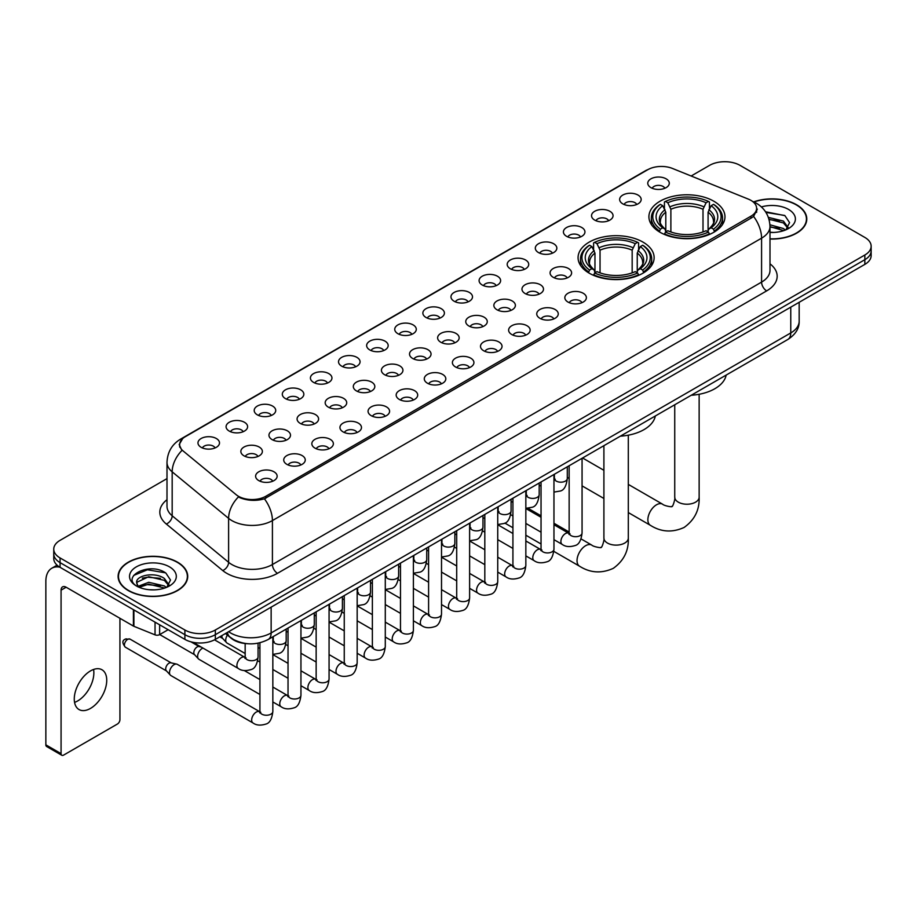 <?xml version="1.0" encoding="UTF-8"?>
<svg xmlns="http://www.w3.org/2000/svg" width="917" height="917" viewBox="0 0 917 917"><rect width="100%" height="100%" fill="white"/><g stroke="black" fill="none" stroke-linecap="round" stroke-linejoin="round"><path stroke-width="1.38" d="M643 242.122A38.033 21.962 0 0 0 601.552 237.354A38.033 21.962 0 0 0 578.065 257.643A38.033 21.962 0 0 0 589.207 273.174A38.033 21.962 0 0 0 630.655 277.931A38.033 21.962 0 0 0 654.13 257.643A38.033 21.962 0 0 0 643 242.122M713.827 201.224A38.033 21.962 0 0 0 672.379 196.456A38.033 21.962 0 0 0 648.904 216.744A38.033 21.962 0 0 0 660.045 232.276A38.033 21.962 0 0 0 701.494 237.033A38.033 21.962 0 0 0 724.969 216.744A38.033 21.962 0 0 0 713.827 201.224M622.803 203.861A10.763 6.213 180 0 1 620.66 202.095A10.763 6.213 180 0 1 624.225 194.37A10.763 6.213 180 0 1 638.026 195.069A10.763 6.213 180 0 1 640.158 202.095A10.763 6.213 180 0 1 622.803 203.861M636.707 204.502A6.453 3.725 0 0 0 634.977 202.68A6.453 3.725 0 0 0 628.615 201.74A6.453 3.725 0 0 0 624.11 204.502M594.686 220.091A10.763 6.213 180 0 1 592.554 218.326A10.763 6.213 180 0 1 596.119 210.601A10.763 6.213 180 0 1 609.908 211.3A10.763 6.213 180 0 1 612.052 218.326A10.763 6.213 180 0 1 594.686 220.091M608.601 220.733A6.453 3.725 0 0 0 606.871 218.911A6.453 3.725 0 0 0 600.509 217.971A6.453 3.725 0 0 0 596.004 220.733M566.58 236.322A10.763 6.213 180 0 1 564.436 234.557A10.763 6.213 180 0 1 568.001 226.831A10.763 6.213 180 0 1 581.802 227.531A10.763 6.213 180 0 1 583.934 234.557A10.763 6.213 180 0 1 566.58 236.322M580.484 236.964A6.453 3.725 0 0 0 578.753 235.142A6.453 3.725 0 0 0 572.391 234.202A6.453 3.725 0 0 0 567.887 236.964M538.462 252.553A10.763 6.213 180 0 1 536.33 250.788A10.763 6.213 180 0 1 539.895 243.062A10.763 6.213 180 0 1 553.685 243.762A10.763 6.213 180 0 1 555.828 250.788A10.763 6.213 180 0 1 538.462 252.553M552.378 253.195A6.453 3.725 0 0 0 550.647 251.373A6.453 3.725 0 0 0 544.285 250.433A6.453 3.725 0 0 0 539.781 253.195M510.356 268.773A10.763 6.213 180 0 1 508.213 267.019A10.763 6.213 180 0 1 511.778 259.293A10.763 6.213 180 0 1 525.579 259.992A10.763 6.213 180 0 1 527.711 267.019A10.763 6.213 180 0 1 510.356 268.773M524.26 269.426A6.453 3.725 0 0 0 522.53 267.604A6.453 3.725 0 0 0 516.168 266.664A6.453 3.725 0 0 0 511.663 269.426M482.239 285.004A10.763 6.213 180 0 1 480.107 283.25A10.763 6.213 180 0 1 483.672 275.524A10.763 6.213 180 0 1 497.461 276.223A10.763 6.213 180 0 1 499.605 283.25A10.763 6.213 180 0 1 482.239 285.004M496.154 285.657A6.453 3.725 0 0 0 494.423 283.834A6.453 3.725 0 0 0 488.062 282.894A6.453 3.725 0 0 0 483.557 285.657M454.133 301.235A10.763 6.213 180 0 1 451.989 299.481A10.763 6.213 180 0 1 455.554 291.755A10.763 6.213 180 0 1 469.355 292.454A10.763 6.213 180 0 1 471.487 299.481A10.763 6.213 180 0 1 454.133 301.235M468.037 301.888A6.453 3.725 0 0 0 466.306 300.065A6.453 3.725 0 0 0 459.944 299.125A6.453 3.725 0 0 0 455.44 301.888M426.015 317.465A10.763 6.213 180 0 1 423.883 315.712A10.763 6.213 180 0 1 427.448 307.986A10.763 6.213 180 0 1 441.237 308.674A10.763 6.213 180 0 1 443.381 315.712A10.763 6.213 180 0 1 426.015 317.465M439.931 318.107A6.453 3.725 0 0 0 438.2 316.296A6.453 3.725 0 0 0 431.838 315.356A6.453 3.725 0 0 0 427.333 318.107M397.909 333.696A10.763 6.213 180 0 1 395.766 331.943A10.763 6.213 180 0 1 399.331 324.217A10.763 6.213 180 0 1 413.131 324.905A10.763 6.213 180 0 1 415.263 331.943A10.763 6.213 180 0 1 397.909 333.696M411.813 334.338A6.453 3.725 0 0 0 410.082 332.527A6.453 3.725 0 0 0 403.721 331.576A6.453 3.725 0 0 0 399.216 334.338M369.792 349.927A10.763 6.213 180 0 1 367.66 348.173A10.763 6.213 180 0 1 371.225 340.448A10.763 6.213 180 0 1 385.014 341.135A10.763 6.213 180 0 1 387.157 348.173A10.763 6.213 180 0 1 369.792 349.927M383.707 350.569A6.453 3.725 0 0 0 381.976 348.758A6.453 3.725 0 0 0 375.615 347.807A6.453 3.725 0 0 0 371.11 350.569M341.686 366.158A10.763 6.213 180 0 1 339.542 364.404A10.763 6.213 180 0 1 343.107 356.679A10.763 6.213 180 0 1 356.908 357.366A10.763 6.213 180 0 1 359.04 364.404A10.763 6.213 180 0 1 341.686 366.158M355.59 366.8A6.453 3.725 0 0 0 353.859 364.989A6.453 3.725 0 0 0 347.497 364.038A6.453 3.725 0 0 0 342.992 366.8M313.568 382.389A10.763 6.213 180 0 1 311.436 380.635A10.763 6.213 180 0 1 315.001 372.91A10.763 6.213 180 0 1 328.79 373.597A10.763 6.213 180 0 1 330.934 380.635A10.763 6.213 180 0 1 313.568 382.389M327.484 383.031A6.453 3.725 0 0 0 325.753 381.22A6.453 3.725 0 0 0 319.391 380.268A6.453 3.725 0 0 0 314.886 383.031M285.462 398.62A10.763 6.213 180 0 1 283.319 396.866A10.763 6.213 180 0 1 286.883 389.14A10.763 6.213 180 0 1 300.684 389.828A10.763 6.213 180 0 1 302.816 396.866A10.763 6.213 180 0 1 285.462 398.62M299.366 399.262A6.453 3.725 0 0 0 297.635 397.451A6.453 3.725 0 0 0 291.274 396.499A6.453 3.725 0 0 0 286.769 399.262M257.345 414.851A10.763 6.213 180 0 1 255.213 413.086A10.763 6.213 180 0 1 258.777 405.371A10.763 6.213 180 0 1 272.567 406.059A10.763 6.213 180 0 1 274.71 413.086A10.763 6.213 180 0 1 257.345 414.851M271.26 415.493A6.453 3.725 0 0 0 269.529 413.682A6.453 3.725 0 0 0 263.168 412.73A6.453 3.725 0 0 0 258.663 415.493M229.239 431.082A10.763 6.213 180 0 1 227.095 429.316A10.763 6.213 180 0 1 230.66 421.602A10.763 6.213 180 0 1 244.461 422.29A10.763 6.213 180 0 1 246.593 429.316A10.763 6.213 180 0 1 229.239 431.082M243.143 431.724A6.453 3.725 0 0 0 241.412 429.913A6.453 3.725 0 0 0 235.05 428.961A6.453 3.725 0 0 0 230.545 431.724M201.121 447.313A10.763 6.213 180 0 1 198.989 445.547A10.763 6.213 180 0 1 202.554 437.822A10.763 6.213 180 0 1 216.343 438.521A10.763 6.213 180 0 1 218.487 445.547A10.763 6.213 180 0 1 201.121 447.313M215.036 447.954A6.453 3.725 0 0 0 213.306 446.132A6.453 3.725 0 0 0 206.944 445.192A6.453 3.725 0 0 0 202.439 447.954M650.91 187.63A10.763 6.213 180 0 1 648.778 185.864A10.763 6.213 180 0 1 652.342 178.15A10.763 6.213 180 0 1 666.132 178.838A10.763 6.213 180 0 1 668.275 185.864A10.763 6.213 180 0 1 650.91 187.63M664.825 188.272A6.453 3.725 0 0 0 663.094 186.46A6.453 3.725 0 0 0 656.732 185.509A6.453 3.725 0 0 0 652.228 188.272M553.226 277.301A10.763 6.213 180 0 1 551.094 275.547A10.763 6.213 180 0 1 554.659 267.821A10.763 6.213 180 0 1 568.448 268.509A10.763 6.213 180 0 1 570.592 275.547A10.763 6.213 180 0 1 553.226 277.301M567.142 277.943A6.453 3.725 0 0 0 565.411 276.132A6.453 3.725 0 0 0 559.049 275.192A6.453 3.725 0 0 0 554.544 277.943M525.12 293.532A10.763 6.213 180 0 1 522.988 291.778A10.763 6.213 180 0 1 526.553 284.052A10.763 6.213 180 0 1 540.342 284.74A10.763 6.213 180 0 1 542.474 291.778A10.763 6.213 180 0 1 525.12 293.532M539.036 294.174A6.453 3.725 0 0 0 537.293 292.363A6.453 3.725 0 0 0 530.932 291.411A6.453 3.725 0 0 0 526.427 294.174M497.003 309.763A10.763 6.213 180 0 1 494.871 308.009A10.763 6.213 180 0 1 498.435 300.283A10.763 6.213 180 0 1 512.225 300.971A10.763 6.213 180 0 1 514.368 308.009A10.763 6.213 180 0 1 497.003 309.763M510.918 310.404A6.453 3.725 0 0 0 509.187 308.593A6.453 3.725 0 0 0 502.825 307.642A6.453 3.725 0 0 0 498.321 310.404M468.896 325.993A10.763 6.213 180 0 1 466.764 324.24A10.763 6.213 180 0 1 470.329 316.514A10.763 6.213 180 0 1 484.119 317.202A10.763 6.213 180 0 1 486.251 324.24A10.763 6.213 180 0 1 468.896 325.993M482.812 326.635A6.453 3.725 0 0 0 481.07 324.824A6.453 3.725 0 0 0 474.708 323.873A6.453 3.725 0 0 0 470.203 326.635M440.779 342.224A10.763 6.213 180 0 1 438.647 340.471A10.763 6.213 180 0 1 442.212 332.745A10.763 6.213 180 0 1 456.001 333.433A10.763 6.213 180 0 1 458.145 340.471A10.763 6.213 180 0 1 440.779 342.224M454.694 342.866A6.453 3.725 0 0 0 452.964 341.055A6.453 3.725 0 0 0 446.602 340.104A6.453 3.725 0 0 0 442.097 342.866M412.673 358.455A10.763 6.213 180 0 1 410.541 356.702A10.763 6.213 180 0 1 414.106 348.976A10.763 6.213 180 0 1 427.895 349.664A10.763 6.213 180 0 1 430.027 356.702A10.763 6.213 180 0 1 412.673 358.455M426.588 359.097A6.453 3.725 0 0 0 424.846 357.286A6.453 3.725 0 0 0 418.484 356.335A6.453 3.725 0 0 0 413.98 359.097M384.555 374.686A10.763 6.213 180 0 1 382.423 372.921A10.763 6.213 180 0 1 385.988 365.207A10.763 6.213 180 0 1 399.789 365.894A10.763 6.213 180 0 1 401.921 372.921A10.763 6.213 180 0 1 384.555 374.686M398.471 375.328A6.453 3.725 0 0 0 396.74 373.517A6.453 3.725 0 0 0 390.378 372.566A6.453 3.725 0 0 0 385.874 375.328M356.449 390.917A10.763 6.213 180 0 1 354.317 389.152A10.763 6.213 180 0 1 357.882 381.438A10.763 6.213 180 0 1 371.672 382.125A10.763 6.213 180 0 1 373.804 389.152A10.763 6.213 180 0 1 356.449 390.917M370.365 391.559A6.453 3.725 0 0 0 368.623 389.736A6.453 3.725 0 0 0 362.261 388.797A6.453 3.725 0 0 0 357.756 391.559M328.332 407.148A10.763 6.213 180 0 1 326.2 405.383A10.763 6.213 180 0 1 329.765 397.657A10.763 6.213 180 0 1 343.566 398.356A10.763 6.213 180 0 1 345.698 405.383A10.763 6.213 180 0 1 328.332 407.148M342.247 407.79A6.453 3.725 0 0 0 340.516 405.967A6.453 3.725 0 0 0 334.155 405.027A6.453 3.725 0 0 0 329.65 407.79M300.226 423.379A10.763 6.213 180 0 1 298.094 421.614A10.763 6.213 180 0 1 301.659 413.888A10.763 6.213 180 0 1 315.448 414.587A10.763 6.213 180 0 1 317.58 421.614A10.763 6.213 180 0 1 300.226 423.379M314.141 424.021A6.453 3.725 0 0 0 312.399 422.198A6.453 3.725 0 0 0 306.037 421.258A6.453 3.725 0 0 0 301.533 424.021M272.108 439.61A10.763 6.213 180 0 1 269.976 437.845A10.763 6.213 180 0 1 273.541 430.119A10.763 6.213 180 0 1 287.342 430.818A10.763 6.213 180 0 1 289.474 437.845A10.763 6.213 180 0 1 272.108 439.61M286.024 440.252A6.453 3.725 0 0 0 284.293 438.429A6.453 3.725 0 0 0 277.931 437.489A6.453 3.725 0 0 0 273.426 440.252M244.002 455.829A10.763 6.213 180 0 1 241.87 454.075A10.763 6.213 180 0 1 245.435 446.35A10.763 6.213 180 0 1 259.224 447.049A10.763 6.213 180 0 1 261.356 454.075A10.763 6.213 180 0 1 244.002 455.829M257.918 456.483A6.453 3.725 0 0 0 256.175 454.66A6.453 3.725 0 0 0 249.814 453.72A6.453 3.725 0 0 0 245.309 456.483M568.001 302.06A10.763 6.213 180 0 1 565.858 300.306A10.763 6.213 180 0 1 569.423 292.58A10.763 6.213 180 0 1 583.223 293.268A10.763 6.213 180 0 1 585.355 300.306A10.763 6.213 180 0 1 568.001 302.06M581.905 302.702A6.453 3.725 0 0 0 580.174 300.891A6.453 3.725 0 0 0 573.813 299.939A6.453 3.725 0 0 0 569.308 302.702M539.884 318.291A10.763 6.213 180 0 1 537.752 316.525A10.763 6.213 180 0 1 541.317 308.811A10.763 6.213 180 0 1 555.106 309.499A10.763 6.213 180 0 1 557.249 316.525A10.763 6.213 180 0 1 539.884 318.291M553.799 318.933A6.453 3.725 0 0 0 552.068 317.122A6.453 3.725 0 0 0 545.695 316.17A6.453 3.725 0 0 0 541.202 318.933M511.778 334.522A10.763 6.213 180 0 1 509.634 332.756A10.763 6.213 180 0 1 513.199 325.042A10.763 6.213 180 0 1 527 325.73A10.763 6.213 180 0 1 529.132 332.756A10.763 6.213 180 0 1 511.778 334.522M525.682 335.163A6.453 3.725 0 0 0 523.951 333.352A6.453 3.725 0 0 0 517.589 332.401A6.453 3.725 0 0 0 513.084 335.163M483.66 350.752A10.763 6.213 180 0 1 481.528 348.987A10.763 6.213 180 0 1 485.093 341.262A10.763 6.213 180 0 1 498.882 341.961A10.763 6.213 180 0 1 501.026 348.987A10.763 6.213 180 0 1 483.66 350.752M497.576 351.394A6.453 3.725 0 0 0 495.845 349.572A6.453 3.725 0 0 0 489.483 348.632A6.453 3.725 0 0 0 484.978 351.394M455.554 366.983A10.763 6.213 180 0 1 453.411 365.218A10.763 6.213 180 0 1 456.975 357.492A10.763 6.213 180 0 1 470.776 358.192A10.763 6.213 180 0 1 472.908 365.218A10.763 6.213 180 0 1 455.554 366.983M469.458 367.625A6.453 3.725 0 0 0 467.727 365.803A6.453 3.725 0 0 0 461.366 364.863A6.453 3.725 0 0 0 456.861 367.625M427.437 383.214A10.763 6.213 180 0 1 425.305 381.449A10.763 6.213 180 0 1 428.869 373.723A10.763 6.213 180 0 1 442.659 374.423A10.763 6.213 180 0 1 444.802 381.449A10.763 6.213 180 0 1 427.437 383.214M441.352 383.856A6.453 3.725 0 0 0 439.621 382.034A6.453 3.725 0 0 0 433.26 381.094A6.453 3.725 0 0 0 428.755 383.856M399.331 399.434A10.763 6.213 180 0 1 397.187 397.68A10.763 6.213 180 0 1 400.752 389.954A10.763 6.213 180 0 1 414.553 390.653A10.763 6.213 180 0 1 416.685 397.68A10.763 6.213 180 0 1 399.331 399.434M413.235 400.087A6.453 3.725 0 0 0 411.504 398.265A6.453 3.725 0 0 0 405.142 397.325A6.453 3.725 0 0 0 400.637 400.087M371.213 415.665A10.763 6.213 180 0 1 369.081 413.911A10.763 6.213 180 0 1 372.646 406.185A10.763 6.213 180 0 1 386.435 406.884A10.763 6.213 180 0 1 388.579 413.911A10.763 6.213 180 0 1 371.213 415.665M385.129 416.318A6.453 3.725 0 0 0 383.398 414.495A6.453 3.725 0 0 0 377.036 413.556A6.453 3.725 0 0 0 372.531 416.318M343.107 431.896A10.763 6.213 180 0 1 340.964 430.142A10.763 6.213 180 0 1 344.528 422.416A10.763 6.213 180 0 1 358.329 423.115A10.763 6.213 180 0 1 360.461 430.142A10.763 6.213 180 0 1 343.107 431.896M357.011 432.549A6.453 3.725 0 0 0 355.28 430.726A6.453 3.725 0 0 0 348.918 429.786A6.453 3.725 0 0 0 344.414 432.549M314.99 448.126A10.763 6.213 180 0 1 312.857 446.373A10.763 6.213 180 0 1 316.422 438.647A10.763 6.213 180 0 1 330.212 439.346A10.763 6.213 180 0 1 332.355 446.373A10.763 6.213 180 0 1 314.99 448.126M328.905 448.78A6.453 3.725 0 0 0 327.174 446.957A6.453 3.725 0 0 0 320.812 446.017A6.453 3.725 0 0 0 316.308 448.78M286.883 464.357A10.763 6.213 180 0 1 284.74 462.604A10.763 6.213 180 0 1 288.305 454.878A10.763 6.213 180 0 1 302.106 455.566A10.763 6.213 180 0 1 304.238 462.604A10.763 6.213 180 0 1 286.883 464.357M300.787 464.999A6.453 3.725 0 0 0 299.057 463.188A6.453 3.725 0 0 0 292.695 462.248A6.453 3.725 0 0 0 288.19 464.999M258.766 480.588A10.763 6.213 180 0 1 256.634 478.834A10.763 6.213 180 0 1 260.199 471.109A10.763 6.213 180 0 1 273.988 471.797A10.763 6.213 180 0 1 276.132 478.834A10.763 6.213 180 0 1 258.766 480.588M272.681 481.23A6.453 3.725 0 0 0 270.951 479.419A6.453 3.725 0 0 0 264.589 478.468A6.453 3.725 0 0 0 260.084 481.23M748.341 199.115A19.372 11.187 180 0 1 750.931 200.376A19.372 11.187 180 0 1 756.605 208.285A19.372 11.187 180 0 1 750.931 216.194L265.827 496.269A19.372 11.187 180 0 1 236.254 494.767L183.171 451.004A19.372 11.187 180 0 1 179.663 444.585A19.372 11.187 180 0 1 185.337 436.675L647.723 169.725A19.372 11.187 180 0 1 672.528 168.476L748.341 199.115M247.579 643.711A21.527 12.425 180 0 1 231.451 638.45L225.479 633.521M769.993 239.039A34.8 20.094 0 0 0 806.788 218.98A34.8 20.094 0 0 0 796.598 204.766A34.8 20.094 0 0 0 753.717 201.866M177.531 562.178A34.8 20.094 0 0 0 139.602 557.823A34.8 20.094 0 0 0 118.11 576.392A34.8 20.094 0 0 0 128.311 590.594A34.8 20.094 0 0 0 166.241 594.95A34.8 20.094 0 0 0 187.721 576.392A34.8 20.094 0 0 0 177.531 562.178M757.362 209.099L753.568 216.389L751.688 217.765L264.405 498.802C256.301 501.129 248.335 500.842 240.506 497.942L238.42 496.922A25.114 16.804 129.5 0 0 228.608 518.369L172.178 471.842A28.702 16.575 180 0 1 166.997 462.34L166.997 506.287A28.702 16.575 0 0 0 172.178 515.79L228.608 562.316A28.702 16.575 0 0 0 231.829 564.528A28.702 16.575 0 0 0 272.418 564.528L761.58 282.104A28.702 16.575 0 0 0 769.993 270.389L769.993 226.442A28.702 16.575 180 0 1 761.58 238.168A25.114 14.5 -120 0 0 753.568 216.389M166.997 478.617L60.063 540.354A21.527 12.425 0 0 0 53.748 549.145L53.748 558.522A21.527 12.425 0 0 0 60.063 567.314L184.89 639.378L184.89 634.69A21.527 12.425 0 0 0 215.335 634.69L864.846 259.694A21.527 12.425 0 0 0 871.15 250.903A21.527 12.425 0 0 1 864.846 259.694L215.335 634.69A21.527 12.425 0 0 1 184.89 634.69L60.063 562.625L184.89 634.69L184.89 630.002A21.527 12.425 0 0 0 215.335 630.002L864.846 255.006A21.527 12.425 0 0 0 871.15 246.226A21.527 12.425 0 0 0 864.846 237.434L740.019 165.358A21.527 12.425 0 0 0 709.575 165.358L691.154 175.995M53.748 553.834A21.527 12.425 0 0 0 60.063 562.625A21.527 12.425 0 0 1 53.748 553.834M769.993 263.821A35.878 20.713 180 0 1 766.658 290.895L277.496 573.308A35.878 20.713 180 0 1 226.751 573.308A35.878 20.713 180 0 1 222.728 570.546L166.309 524.02A7.176 4.803 -50.5 0 0 172.178 515.79L172.178 471.842A25.114 16.804 129.5 0 1 181.921 450.465L179.17 444.585L182.712 438.544M53.748 549.145A21.527 12.425 0 0 0 60.063 557.937L184.89 630.002M184.89 639.378A21.527 12.425 0 0 0 215.335 639.378L864.846 264.383A21.527 12.425 0 0 0 871.15 255.591L871.15 246.226M769.993 238.833A34.445 19.887 0 0 0 806.433 218.98A34.445 19.887 0 0 0 796.346 204.915A34.445 19.887 0 0 0 754.015 202.004M769.993 232.219L773.501 232.448M769.936 224.78L783.45 228.539L785.342 230.064M769.993 226.648L783.794 230.637M768.389 217.386L783.45 221.1L788.116 227.531M768.985 219.22L783.45 222.957L787.749 228.024M769.993 232.437A23.395 13.503 0 0 0 788.528 228.528A23.395 13.503 0 0 0 788.528 209.42A23.395 13.503 0 0 0 761.408 206.933M785.903 229.835L789.571 222.636L784.929 215.655L765.523 211.758M765.959 212.423L784.62 215.438M769.099 219.633L779.439 220.905M769.993 227.072L779.439 228.356M128.563 590.456A34.445 19.887 0 0 0 166.103 594.766A34.445 19.887 0 0 0 187.366 576.392A34.445 19.887 0 0 0 177.279 562.327A34.445 19.887 0 0 0 139.739 558.017A34.445 19.887 0 0 0 118.476 576.392A34.445 19.887 0 0 0 128.563 590.456M149.024 589.711L154.434 589.872M138.272 586.272L148.726 582.295L164.384 585.952L166.286 587.476M139.235 587.281L148.726 584.152L164.728 588.049M138.444 586.995L136.759 583.074A16.219 9.365 0 0 0 139.384 587.407M169.049 584.954L164.384 578.512C154.652 571.257 134.627 575.738 136.759 583.074L136.702 582.352M136.805 583.304L137.252 582.089L148.726 576.713L164.384 580.369L168.682 585.436M166.837 587.247L170.505 580.048L165.862 573.068C149.448 561.261 120.287 576.816 137.126 586.341L137.963 586.857M169.462 566.844A23.395 13.503 0 0 0 136.381 566.844A23.395 13.503 0 0 0 136.381 585.94A23.395 13.503 0 0 0 169.462 585.94A23.395 13.503 0 0 0 169.462 566.844M133.71 575.406L147.442 569.778L165.553 572.85M142.284 578.146L147.442 577.217L160.372 578.329M142.284 585.596L147.442 584.656L160.372 585.768M659.357 231.875L660.378 229.147A34.158 19.727 0 0 1 660.378 204.342L662.727 205.706A30.857 17.813 0 0 0 662.727 227.794L665.054 229.112L665.799 231.886M665.799 230.752L665.799 212.205L662.727 205.706M664.435 208.64L664.435 201.992L665.455 201.419A34.158 19.727 0 0 1 708.417 201.419L706.079 202.772A30.857 17.813 0 0 0 667.805 202.772L670.877 209.271L670.877 231.955M703.007 231.955L703.007 209.271L706.079 202.772M691.223 395.261A39.465 22.787 0 0 0 726.172 375.076M664.435 233.846A35.591 20.552 0 0 0 709.437 233.846L708.417 232.081A34.158 19.727 0 0 1 665.455 232.081L664.435 234.454M709.437 234.454L709.437 233.846M660.378 204.342L659.357 204.927A35.591 20.552 0 0 0 651.345 217.925A35.591 20.552 0 0 0 659.357 230.912M708.417 201.419L709.437 201.992L709.437 208.64M665.455 232.081L667.805 230.729A30.857 17.813 0 0 0 706.079 230.729L708.417 232.081M662.727 227.794L660.378 229.147M667.805 202.772L665.455 201.419M665.054 209.695A27.602 15.933 0 0 0 665.054 229.112L665.18 229.204C661.26 225.41 659.655 222.831 660.389 221.478A26.547 15.325 0 0 1 665.799 212.205M714.515 230.912A35.591 20.552 0 0 0 722.527 217.925A35.591 20.552 0 0 0 714.515 204.927L713.495 204.342A34.158 19.727 0 0 1 713.495 229.147L714.515 231.875M713.495 229.147L711.145 227.794A30.857 17.813 0 0 0 711.145 205.706L713.495 204.342M711.145 205.706L708.084 212.205L708.084 230.752L708.83 229.112L711.145 227.794M708.084 212.205A26.547 15.325 0 0 1 713.495 221.478C714.217 222.842 712.612 225.41 708.703 229.204L708.83 229.112A27.602 15.933 0 0 0 708.83 209.695M708.084 231.886L708.084 230.752M588.519 272.762L589.539 270.045A34.158 19.727 0 0 1 589.539 245.24L591.889 246.593A30.857 17.813 0 0 0 591.889 268.692L594.216 270.011L594.961 272.785M594.961 271.65L594.961 253.103L591.889 246.593M593.597 249.539L593.597 242.89L594.617 242.317A34.158 19.727 0 0 1 637.59 242.317L635.24 243.67A30.857 17.813 0 0 0 596.967 243.67L600.039 250.169L600.039 272.853M632.168 272.853L632.168 250.169L635.24 243.67M620.385 436.16A39.465 22.787 0 0 0 655.334 415.974M593.597 274.733A35.591 20.552 0 0 0 638.61 274.733L637.59 272.979A34.158 19.727 0 0 1 594.617 272.979L593.597 275.352M638.61 275.352L638.61 274.733M589.539 245.24L588.519 245.825A35.591 20.552 0 0 0 580.507 258.812A35.591 20.552 0 0 0 588.519 271.81M637.59 242.317L638.61 242.89L638.61 249.539M594.617 272.979L596.967 271.627A30.857 17.813 0 0 0 635.24 271.627L637.59 272.979M591.889 268.692L589.539 270.045M596.967 243.67L594.617 242.317M594.216 250.593A27.602 15.933 0 0 0 594.216 270.011L594.342 270.091C590.422 266.308 588.829 263.729 589.551 262.377A26.547 15.325 0 0 1 594.961 253.103M643.677 271.81A35.591 20.552 0 0 0 651.7 258.812A35.591 20.552 0 0 0 643.677 245.825L642.657 245.24A34.158 19.727 0 0 1 642.657 270.045L643.677 272.762M642.657 270.045L640.307 268.692A30.857 17.813 0 0 0 640.307 246.593L642.657 245.24M640.307 246.593L637.246 253.103L637.246 271.65L637.991 270.011L640.307 268.692M637.246 253.103A26.547 15.325 0 0 1 642.657 262.377C643.379 263.741 641.774 266.308 637.865 270.091L637.991 270.011A27.602 15.933 0 0 0 637.991 250.593M637.246 272.785L637.246 271.65M245.16 653.512L227.072 643.069A6.453 3.725 -60 0 1 226.556 642.645A6.453 3.725 -60 0 1 225.731 640.112A6.453 3.725 -60 0 1 227.393 635.091M222.9 638.587A4.665 2.694 -60 0 1 222.522 638.278A4.665 2.694 -60 0 1 221.925 636.455A4.665 2.694 -60 0 1 222.017 635.515M259.924 694.49L198.966 659.3A6.453 3.725 -60 0 1 198.439 658.876A6.453 3.725 -60 0 1 197.625 656.343A6.453 3.725 -60 0 1 202.187 648.434A6.453 3.725 -60 0 1 202.955 648.067M194.782 654.818A4.665 2.694 -60 0 1 194.404 654.509A4.665 2.694 -60 0 1 193.819 652.675A4.665 2.694 -60 0 1 197.121 646.966A4.665 2.694 -60 0 1 199 646.565L201.201 647.058M272.842 636.811L272.842 711.512C271.948 719.008 269.632 723.192 265.873 724.075C260.531 725.725 256.244 725.358 253 722.963L170.849 675.531A6.453 3.725 -60 0 1 170.333 675.107A6.453 3.725 -60 0 1 169.507 672.574A6.453 3.725 -60 0 1 174.081 664.665A6.453 3.725 -60 0 1 176.683 664.103A6.453 3.725 -60 0 1 177.302 664.344L260.772 712.291M166.676 671.049A4.665 2.694 -60 0 1 166.298 670.74A4.665 2.694 -60 0 1 165.702 668.906A4.665 2.694 -60 0 1 169.003 663.197A4.665 2.694 -60 0 1 170.883 662.796L176.683 664.103M93.568 669.467A22.959 13.262 -60 0 1 77.624 700.966A22.959 13.262 -60 0 1 74.564 702.399M90.508 708.405A22.959 13.262 120 0 0 105.501 688.163A22.959 13.262 120 0 0 101.982 669.765A22.959 13.262 120 0 0 90.508 670.9A22.959 13.262 120 0 0 75.503 691.143A22.959 13.262 120 0 0 79.022 709.54A22.959 13.262 120 0 0 90.508 708.405M159.638 624.798L159.638 634.621L168.143 629.704M59.811 567.164A28.702 16.575 -120 0 0 51.799 568.231A28.702 16.575 -120 0 0 45.85 581.367L45.85 744.845L61.072 753.636L61.072 590.158A7.176 4.138 60 0 1 62.562 586.88A7.176 4.138 60 0 1 66.15 587.235L133.412 626.07L133.412 609.656M61.072 753.636A3.588 2.075 120 0 0 61.817 755.276L46.595 746.484A3.588 2.075 -60 0 1 45.85 744.845M61.817 755.276A3.588 2.075 120 0 0 63.605 755.104L117.399 724.04A3.588 2.075 120 0 0 119.932 719.65L119.932 618.287M159.638 634.621A3.588 2.075 180 0 1 155.042 634.851L133.893 626.3A3.588 2.075 180 0 1 133.412 626.07M265.827 496.269L265.827 498.24M750.931 216.194L750.931 218.2M277.496 573.308A7.176 4.138 60 0 1 272.418 564.528L272.418 520.581A28.702 16.575 180 0 1 231.829 520.581A28.702 16.575 180 0 1 228.608 518.369L228.608 562.316A7.176 4.803 -50.5 0 1 222.728 570.546M769.993 226.442C769.501 216.125 764.961 208.388 756.376 203.23L752.754 201.465A25.114 11.761 112 0 0 752.421 201.339M264.405 498.802A25.114 14.5 60 0 1 272.418 520.581L761.58 238.168L761.58 282.104A7.176 4.138 60 0 0 766.658 290.895M183.205 438.143A25.114 14.5 -120 0 0 180.603 439.117C172.018 444.275 167.479 452.012 166.997 462.34M180.603 439.117L645.602 170.654A25.114 14.5 60 0 1 647.505 169.84M166.309 524.02A35.878 20.713 180 0 1 166.997 499.708M215.335 630.002L215.335 639.378M864.846 255.006L864.846 264.383M60.063 557.937L60.063 567.314M228.631 631.698A28.702 16.575 0 0 0 230.557 632.936A28.702 16.575 0 0 0 271.145 632.936L790.763 332.94A28.702 16.575 0 0 0 799.166 321.225C799.372 328.343 795.589 334.441 787.783 339.508L268.177 639.504A14.351 8.287 60 0 0 271.145 632.936L271.145 607.146M790.763 307.161L790.763 332.94A14.351 8.287 60 0 1 787.783 339.508M227.462 632.375A14.351 9.594 129.5 0 0 229.961 637.04L225.605 633.441M699.144 394.276L699.144 497.174A12.196 7.038 180 0 1 695.567 502.161A12.196 7.038 180 0 1 678.316 502.161A12.196 7.038 180 0 1 674.74 497.174C675.485 499.215 672.31 508.052 671.92 506.322C673.227 507.525 663.988 505.852 662.59 504.19L628.305 484.394M699.144 497.174C699.66 509.806 694.65 519.893 684.116 527.447C672.31 532.788 661.077 532.078 650.394 525.315A12.196 7.038 -60 0 1 648.525 515.549A12.196 7.038 -60 0 1 656.492 504.797A12.196 7.038 -60 0 1 662.59 504.19M703.007 209.271A26.547 15.325 0 0 0 670.877 209.271M703.752 206.772A27.602 15.933 0 0 0 670.121 206.772M628.305 435.174L628.305 538.073A12.196 7.038 180 0 1 624.729 543.059A12.196 7.038 180 0 1 607.478 543.059A12.196 7.038 180 0 1 603.902 538.073C604.647 540.113 601.472 548.951 601.082 547.22C602.389 548.423 593.15 546.75 591.752 545.088L581.046 538.898M628.305 538.073C628.821 550.704 623.812 560.791 613.278 568.345C601.472 573.687 590.239 572.976 579.555 566.213A12.196 7.038 -60 0 1 577.687 556.436A12.196 7.038 -60 0 1 585.654 545.695A12.196 7.038 -60 0 1 591.752 545.088M632.168 250.169A26.547 15.325 0 0 0 600.039 250.169M632.913 247.67A27.602 15.933 0 0 0 599.282 247.67M582.066 458.282L582.066 532.972A6.453 3.725 180 0 1 579.876 535.769A6.453 3.725 180 0 1 571.039 535.608A6.453 3.725 180 0 1 569.148 532.972L568.941 534.37L569.526 533.889M582.066 532.972C581.183 540.48 578.856 544.664 575.097 545.546C569.766 547.197 565.48 546.819 562.236 544.423A6.453 3.725 -60 0 1 561.238 539.253A6.453 3.725 -60 0 1 565.457 533.556A6.453 3.725 -60 0 1 565.743 533.407A6.453 3.725 -60 0 1 568.689 533.236L569.996 533.763M553.96 474.513L553.96 549.203A6.453 3.725 180 0 1 551.77 552A6.453 3.725 180 0 1 542.933 551.839A6.453 3.725 180 0 1 541.041 549.203L540.835 550.601L541.408 550.12M553.96 549.203C553.066 556.711 550.75 560.895 546.99 561.777C541.649 563.428 537.362 563.049 534.118 560.654A6.453 3.725 -60 0 1 533.132 555.484A6.453 3.725 -60 0 1 537.351 549.787A6.453 3.725 -60 0 1 537.637 549.638A6.453 3.725 -60 0 1 540.583 549.466L541.89 549.994M525.842 490.744L525.842 565.434A6.453 3.725 180 0 1 523.653 568.231A6.453 3.725 180 0 1 514.815 568.07A6.453 3.725 180 0 1 512.924 565.434L512.718 566.832L513.302 566.351M525.842 565.434C524.96 572.93 522.633 577.125 518.873 578.008C513.543 579.659 509.256 579.28 506.012 576.885A6.453 3.725 -60 0 1 505.015 571.715A6.453 3.725 -60 0 1 509.233 566.018A6.453 3.725 -60 0 1 509.52 565.869A6.453 3.725 -60 0 1 512.465 565.697L513.772 566.225M497.736 506.975L497.736 581.665A6.453 3.725 180 0 1 495.547 584.461A6.453 3.725 180 0 1 486.709 584.301A6.453 3.725 180 0 1 484.818 581.665L484.612 583.063L485.185 582.582M497.736 581.665C496.842 589.161 494.527 593.356 490.767 594.227C485.425 595.878 481.138 595.511 477.895 593.116A6.453 3.725 -60 0 1 476.909 587.946A6.453 3.725 -60 0 1 481.127 582.249A6.453 3.725 -60 0 1 481.414 582.1A6.453 3.725 -60 0 1 484.359 581.928L485.666 582.444M469.619 523.206L469.619 597.895A6.453 3.725 180 0 1 467.429 600.692A6.453 3.725 180 0 1 458.592 600.532A6.453 3.725 180 0 1 456.7 597.895L456.494 599.294L457.079 598.812M469.619 597.895C468.736 605.392 466.409 609.587 462.649 610.458C457.319 612.109 453.032 611.742 449.788 609.346A6.453 3.725 -60 0 1 448.791 604.177A6.453 3.725 -60 0 1 453.009 598.48A6.453 3.725 -60 0 1 453.296 598.331A6.453 3.725 -60 0 1 456.242 598.159L457.549 598.675M441.513 539.425L441.513 614.126A6.453 3.725 180 0 1 439.323 616.923A6.453 3.725 180 0 1 430.486 616.763A6.453 3.725 180 0 1 428.594 614.126L428.388 615.525L428.961 615.043M441.513 614.126C440.618 621.623 438.303 625.818 434.543 626.689C429.202 628.34 424.915 627.973 421.671 625.577A6.453 3.725 -60 0 1 420.685 620.408A6.453 3.725 -60 0 1 424.903 614.711A6.453 3.725 -60 0 1 425.19 614.562A6.453 3.725 -60 0 1 428.136 614.39L429.443 614.906M413.395 555.656L413.395 630.357A6.453 3.725 180 0 1 411.206 633.154A6.453 3.725 180 0 1 402.368 632.994A6.453 3.725 180 0 1 400.477 630.357L400.27 631.756L400.855 631.274M413.395 630.357C412.512 637.854 410.186 642.049 406.426 642.92C401.096 644.571 396.809 644.204 393.565 641.808A6.453 3.725 -60 0 1 392.568 636.639A6.453 3.725 -60 0 1 396.786 630.942A6.453 3.725 -60 0 1 397.072 630.781A6.453 3.725 -60 0 1 400.018 630.621L401.325 631.137M385.289 571.887L385.289 646.588A6.453 3.725 180 0 1 383.1 649.385A6.453 3.725 180 0 1 374.262 649.225A6.453 3.725 180 0 1 372.371 646.588L372.164 647.975L372.738 647.505M385.289 646.588C384.395 654.085 382.08 658.28 378.32 659.151C372.978 660.802 368.691 660.435 365.447 658.039A6.453 3.725 -60 0 1 364.462 652.858A6.453 3.725 -60 0 1 368.68 647.173A6.453 3.725 -60 0 1 368.966 647.012A6.453 3.725 -60 0 1 371.912 646.852L373.219 647.368M357.172 588.118L357.172 662.819A6.453 3.725 180 0 1 354.982 665.616A6.453 3.725 180 0 1 346.145 665.455A6.453 3.725 180 0 1 344.253 662.819L344.047 664.206L344.632 663.736M357.172 662.819C356.289 670.316 353.962 674.511 350.202 675.382C344.872 677.033 340.585 676.666 337.341 674.27A6.453 3.725 -60 0 1 336.344 669.089A6.453 3.725 -60 0 1 340.562 663.404A6.453 3.725 -60 0 1 340.849 663.243A6.453 3.725 -60 0 1 343.795 663.083L345.101 663.599M329.065 604.349L329.065 679.05A6.453 3.725 180 0 1 326.876 681.847A6.453 3.725 180 0 1 318.039 681.686A6.453 3.725 180 0 1 316.147 679.05L315.941 680.437L316.514 679.967M329.065 679.05C328.171 686.546 325.856 690.73 322.096 691.613C316.755 693.263 312.468 692.897 309.224 690.501A6.453 3.725 -60 0 1 308.238 685.32A6.453 3.725 -60 0 1 312.456 679.635A6.453 3.725 -60 0 1 312.743 679.474A6.453 3.725 -60 0 1 315.689 679.314L316.995 679.829M300.948 620.58L300.948 695.281A6.453 3.725 180 0 1 298.759 698.078A6.453 3.725 180 0 1 289.921 697.917A6.453 3.725 180 0 1 288.03 695.281L287.823 696.668L288.408 696.198M300.948 695.281C300.065 702.777 297.738 706.961 293.979 707.844C288.649 709.494 284.362 709.128 281.118 706.732A6.453 3.725 -60 0 1 280.121 701.551A6.453 3.725 -60 0 1 284.339 695.865A6.453 3.725 -60 0 1 284.625 695.705A6.453 3.725 -60 0 1 287.571 695.544L288.878 696.06M127.704 639.355A4.665 2.694 -60 0 1 130.031 639.115L125.365 639.115A4.665 2.694 60 0 1 127.704 639.355A4.665 2.694 -60 0 0 124.655 643.459A4.665 2.694 -60 0 0 125.365 647.196L166.458 670.923M272.842 711.512A6.453 3.725 180 0 1 270.653 714.309A6.453 3.725 180 0 1 261.815 714.148A6.453 3.725 180 0 1 259.924 711.512L259.717 712.899L260.29 712.429M253 722.963A6.453 3.725 -60 0 1 252.015 717.782A6.453 3.725 -60 0 1 256.233 712.096A6.453 3.725 -60 0 1 256.519 711.936A6.453 3.725 -60 0 1 259.465 711.775M567.302 466.81L567.302 478.456A6.453 3.725 180 0 1 565.113 481.253A6.453 3.725 180 0 1 556.275 481.093A6.453 3.725 180 0 1 554.384 478.456L554.384 474.261M539.185 483.03L539.185 494.687A6.453 3.725 180 0 1 537.007 497.484A6.453 3.725 180 0 1 528.169 497.323A6.453 3.725 180 0 1 526.266 494.687L526.266 490.492M511.078 499.261L511.078 510.918A6.453 3.725 180 0 1 508.889 513.715A6.453 3.725 180 0 1 500.052 513.554A6.453 3.725 180 0 1 498.16 510.918L498.16 506.723M482.961 515.492L482.961 527.149A6.453 3.725 180 0 1 480.783 529.946A6.453 3.725 180 0 1 471.946 529.785A6.453 3.725 180 0 1 470.054 527.149L470.054 522.954M454.855 531.722L454.855 543.38A6.453 3.725 180 0 1 452.666 546.177A6.453 3.725 180 0 1 443.828 546.016A6.453 3.725 180 0 1 441.937 543.38L441.937 539.185M426.737 547.953L426.737 559.599A6.453 3.725 180 0 1 424.56 562.408A6.453 3.725 180 0 1 415.722 562.247A6.453 3.725 180 0 1 413.831 559.599L413.831 555.415M398.631 564.184L398.631 575.83A6.453 3.725 180 0 1 396.442 578.627A6.453 3.725 180 0 1 387.604 578.467A6.453 3.725 180 0 1 385.713 575.83L385.713 571.646M370.514 580.415L370.514 592.061A6.453 3.725 180 0 1 368.336 594.858A6.453 3.725 180 0 1 359.498 594.697A6.453 3.725 180 0 1 357.607 592.061L357.607 587.877M342.408 596.646L342.408 608.292A6.453 3.725 180 0 1 340.218 611.089A6.453 3.725 180 0 1 331.381 610.928A6.453 3.725 180 0 1 329.49 608.292L329.49 604.108M314.29 612.877L314.29 624.523A6.453 3.725 180 0 1 312.112 627.32A6.453 3.725 180 0 1 303.275 627.159A6.453 3.725 180 0 1 301.384 624.523L301.384 620.339M286.184 629.108L286.184 640.754A6.453 3.725 180 0 1 283.995 643.551A6.453 3.725 180 0 1 275.157 643.39A6.453 3.725 180 0 1 273.266 640.754L273.266 636.558M258.067 643.172L258.067 656.985A6.453 3.725 180 0 1 255.889 659.782A6.453 3.725 180 0 1 247.051 659.621A6.453 3.725 180 0 1 245.16 656.985L245.16 643.539M192.994 642.324L238.237 668.436A6.453 3.725 -60 0 1 237.251 663.266A6.453 3.725 -60 0 1 241.469 657.569A6.453 3.725 -60 0 1 241.756 657.42A6.453 3.725 -60 0 1 244.69 657.248L214.509 639.825M61.072 590.158L66.15 587.235M133.893 609.931L133.893 626.3M155.042 634.851L155.042 622.15M179.663 444.585L179.663 447.083M756.605 208.285L756.605 212.4M645.602 170.654L650.21 168.51M268.177 639.504C256.622 645.304 245.08 645.304 233.526 639.504L229.961 637.04M799.166 321.225L799.166 302.301M806.433 221.857L806.433 218.98M187.366 579.269L187.366 576.392M118.476 579.269L118.476 576.392M650.394 525.315L628.305 512.569M603.902 498.481L582.066 485.872M569.148 478.41L567.302 477.344M651.345 224.482L651.345 217.925M722.527 224.482L722.527 217.925M603.902 470.306L582.57 457.984M674.74 404.775L674.74 497.174M579.555 566.213L553.834 551.369M541.041 543.976L525.842 535.207M512.924 527.745L504.854 523.091M580.507 265.38L580.507 258.812M651.7 265.38L651.7 258.812M569.148 532.032L553.96 523.263M541.041 515.801L528.123 508.35M603.902 445.673L603.902 538.073M562.236 544.423L553.96 539.654M541.041 532.192L525.842 523.424M512.924 515.962L510.689 514.678M569.148 465.733L569.148 532.972M568.689 533.236L553.96 524.73M541.041 517.28L525.842 508.499M534.118 560.654L525.842 555.885M512.924 548.423L497.736 539.654M484.818 532.192L482.583 530.897M541.041 481.964L541.041 549.203M540.583 549.466L525.842 540.961M512.924 533.511L497.736 524.73M506.012 576.885L497.736 572.105M484.818 564.654L469.619 555.885M456.7 548.423L454.465 547.128M512.924 498.195L512.924 565.434M512.465 565.697L497.736 557.192M484.818 549.741L469.619 540.961M477.895 593.116L469.619 588.336M456.7 580.885L441.513 572.105M428.594 564.654L426.359 563.359M484.818 514.426L484.818 581.665M484.359 581.928L469.619 573.423M456.7 565.972L441.513 557.192M449.788 609.346L441.513 604.567M428.594 597.116L413.395 588.336M400.477 580.885L398.242 579.59M456.7 530.656L456.7 597.895M456.242 598.159L441.513 589.654M428.594 582.203L413.395 573.423M421.671 625.577L413.395 620.798M400.477 613.347L385.289 604.567M372.371 597.116L370.136 595.821M428.594 546.887L428.594 614.126M428.136 614.39L413.395 605.885M400.477 598.423L385.289 589.654M393.565 641.808L385.289 637.028M372.371 629.578L357.172 620.798M344.253 613.347L342.018 612.052M400.477 563.118L400.477 630.357M400.018 630.621L385.289 622.116M372.371 614.654L357.172 605.885M365.447 658.039L357.172 653.259M344.253 645.809L329.065 637.028M316.147 629.578L313.912 628.283M372.371 579.349L372.371 646.588M371.912 646.852L357.172 638.347M344.253 630.885L329.065 622.116M337.341 674.27L329.065 669.49M316.147 662.028L300.948 653.259M288.03 645.809L285.795 644.513M344.253 595.58L344.253 662.819M343.795 663.083L329.065 654.578M316.147 647.115L300.948 638.347M309.224 690.501L300.948 685.721M288.03 678.259L272.842 669.49M259.924 662.028L257.688 660.744M219.805 636.799L222.682 638.461M316.147 611.811L316.147 679.05M315.689 679.314L300.948 670.808M288.03 663.346L272.842 654.578M222.522 638.278L226.556 642.645M281.118 706.732L272.842 701.952M159.718 634.575L194.576 654.692M288.03 628.042L288.03 695.281M287.571 695.544L272.842 687.039M259.924 679.577L244.335 670.579M194.404 654.509L198.439 658.876M190.965 641.843L199.241 646.611M259.924 642.771L259.924 711.512M166.298 670.74L170.333 675.107M130.031 639.115L171.124 662.842M125.365 647.196C122.087 643.138 122.087 640.444 125.365 639.115M555.232 479.236L553.925 478.72M553.96 492.097L560.333 491.019C564.093 490.148 566.419 485.953 567.302 478.456M541.041 486.193L539.185 485.127M554.751 479.373L554.177 479.855L554.384 478.456M527.126 495.467L525.808 494.951M525.842 508.327L532.227 507.25C535.986 506.379 538.302 502.184 539.185 494.687M512.924 502.424L511.078 501.358M526.645 495.604L526.06 496.074L526.266 494.687M499.008 511.697L497.702 511.182M497.736 524.547L504.109 523.481C507.869 522.598 510.196 518.414 511.078 510.918M484.818 518.655L482.961 517.589M498.527 511.835L497.954 512.305L498.16 510.918M470.902 527.928L469.584 527.413M469.619 540.778L476.003 539.712C479.763 538.829 482.078 534.645 482.961 527.149M456.7 534.886L454.855 533.82M470.421 528.066L469.836 528.536L470.054 527.149M442.785 544.159L441.478 543.643M441.513 557.009L447.886 555.943C451.645 555.06 453.972 550.876 454.855 543.38M428.594 551.117L426.737 550.051M442.303 544.297L441.73 544.767L441.937 543.38M414.679 560.39L413.361 559.874M413.395 573.24L419.78 572.174C423.539 571.291 425.855 567.107 426.737 559.599M400.477 567.348L398.631 566.282M414.197 560.528L413.613 560.998L413.831 559.599M386.561 576.621L385.255 576.105M385.289 589.471L391.662 588.405C395.422 587.522 397.749 583.338 398.631 575.83M372.371 583.579L370.514 582.513M386.08 576.747L385.507 577.229L385.713 575.83M358.455 592.852L357.137 592.336M357.172 605.701L363.556 604.635C367.316 603.753 369.631 599.569 370.514 592.061M344.253 599.81L342.408 598.744M357.974 592.978L357.389 593.459L357.607 592.061M330.338 609.083L329.031 608.567M329.065 621.932L335.439 620.866C339.198 619.984 341.525 615.8 342.408 608.292M316.147 616.041L314.29 614.975M329.856 609.209L329.283 609.69L329.49 608.292M302.232 625.314L300.914 624.786M300.948 638.163L307.333 637.097C311.092 636.215 313.408 632.031 314.29 624.523M288.03 632.272L286.184 631.205M301.75 625.44L301.166 625.921L301.384 624.523M274.114 641.545L272.808 641.017M272.842 654.394L279.215 653.328C282.975 652.446 285.302 648.25 286.184 640.754M259.924 648.502L258.067 647.436M273.633 641.671L273.06 642.152L273.266 640.754M246.008 657.776L244.69 657.248M238.237 668.436C241.412 670.82 245.71 671.198 251.109 669.548C254.869 668.676 257.184 664.481 258.067 656.985M245.527 657.902L244.942 658.383L245.16 656.985M51.799 568.231L57.095 565.17"/></g></svg>
